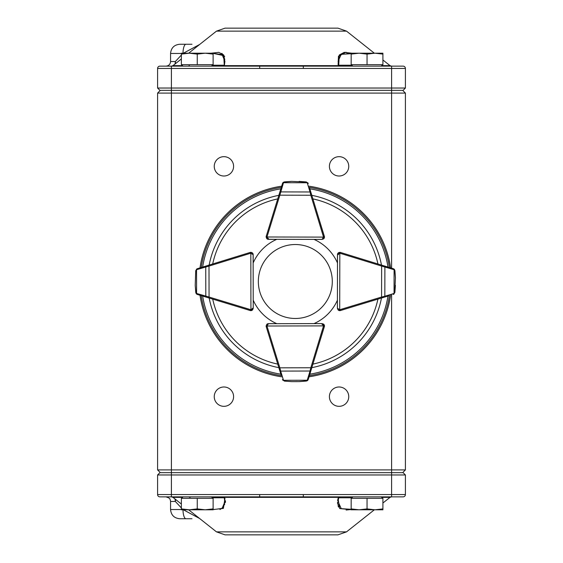 <?xml version="1.0" encoding="UTF-8"?>
<svg xmlns="http://www.w3.org/2000/svg" width="563" height="563" viewBox="0 0 563 563"><rect width="100%" height="100%" fill="white"/><g stroke="black" fill="none" stroke-linecap="round" stroke-linejoin="round"><path stroke-width="0.84" d="M183.052 66.138L181.589 64.675M352.846 496.862L351.375 498.325M183.052 496.862L181.589 498.325M352.846 66.138L351.375 64.675M340.277 496.862L339.137 497.206A0.922 0.464 -134.2 0 1 339.081 497.291A0.922 0.464 -134.2 0 1 339.074 497.298A0.922 0.464 -134.2 0 1 338.736 497.354L340.277 496.862L338.623 497.988M181.377 507.946L175.353 501.464L175.037 499.008M191.99 518.741L179.78 518.741C174.185 518.192 171.11 515.124 170.568 509.529L181.377 509.529M337.948 534.85L225.052 534.85L216.466 531.859L346.534 531.859L337.948 534.85M349.904 509.628L346.132 510.036M339.398 506.728L338.884 505.757M338.581 504.969L338.37 504.166M338.644 497.776L338.11 501.739L341.262 508.67L351.171 509.304M346.534 531.859L374.353 509.796M382.91 503.012L390.039 497.354L381.735 497.354M339.778 508.565L351.91 509.796L339.637 508.424L338.039 498.501L338.736 497.354L224.264 497.354L224.961 498.501L223.391 508.396L211.09 509.796M225.496 502.344L225.383 500.683M338.644 497.924A0.922 0.725 -165.3 0 1 338.039 498.501L337.617 500.683M337.504 502.344L337.645 504.181M337.99 505.644L338.666 507.129M181.377 53.471L170.568 53.471C171.11 47.876 174.185 44.808 179.78 44.259L191.99 44.259M346.534 31.141L216.466 31.141L225.052 28.15L337.948 28.15L346.534 31.141L374.353 53.203M211.09 53.203L218.782 52.359L223.694 54.949L224.334 66.138L224.89 61.261L222.096 54.59L213.117 53.365L223.018 55.47M223.652 56.349L224.405 57.996M224.623 58.798L224.785 59.678M339.081 176.015A9.677 9.677 0 0 0 347.455 161.504A9.677 9.677 0 0 0 330.699 161.504A9.677 9.677 0 0 0 339.081 176.015M339.081 406.331A9.677 9.677 0 0 0 347.455 391.82A9.677 9.677 0 0 0 330.699 391.82A9.677 9.677 0 0 0 339.081 406.331M223.919 176.015A9.677 9.677 0 0 0 232.301 161.504A9.677 9.677 0 0 0 215.545 161.504A9.677 9.677 0 0 0 223.919 176.015M223.919 406.331A9.677 9.677 0 0 0 232.301 391.82A9.677 9.677 0 0 0 215.545 391.82A9.677 9.677 0 0 0 223.919 406.331M382.91 59.988L390.039 65.646L391.475 66.138M346.034 52.218L338.469 56.223L338.11 64.766M224.693 56.56L221.836 53.379M224.356 65.224L224.257 65.794A0.922 0.711 -161.9 0 1 224.623 65.646L338.377 65.646L338.666 66.138L339.292 54.97L344.211 52.359L351.91 53.203M189.717 497.354L188.999 496.862L189.717 497.354M391.848 66.138L403.108 66.138A2.301 2.301 0 0 1 405.409 68.447L157.591 68.447A2.301 2.301 0 0 1 159.892 66.138L403.108 66.138A2.301 2.301 0 0 1 405.409 68.447L405.409 88.032L403.108 90.333L159.892 90.333L157.591 88.032L405.409 88.032L405.409 68.447L405.409 88.032L403.108 90.333L405.409 88.032M263.927 496.89L259.691 496.862L259.691 494.553L405.409 494.553L405.409 474.968L157.591 474.968L157.591 494.553A2.301 2.301 0 0 0 159.892 496.862L403.108 496.862A2.301 2.301 0 0 0 405.409 494.553A2.301 2.301 0 0 1 403.108 496.862L400.807 496.862M187.993 66.138L189.492 65.646L187.993 66.138M303.309 68.447L303.309 66.138L299.073 66.11M157.591 474.968L159.892 472.667L171.405 472.667L171.405 469.901L405.409 469.901L405.409 93.099L157.591 93.099L157.591 469.901L171.405 469.901L171.405 66.138M405.409 469.901L405.409 93.099L402.651 90.333L405.409 93.099L402.651 90.333L405.409 93.099L405.409 469.901L402.651 472.667L405.409 469.901M157.591 469.901L160.349 472.667M160.349 90.333L157.591 93.099M159.892 66.138A2.301 2.301 0 0 0 157.591 68.447L157.591 88.032M346.604 52.95L351.171 53.696L341.227 54.344L338.11 61.261L338.771 65.484L339.658 66.138M338.377 65.646A0.922 0.711 -18.1 0 1 338.743 65.794L338.644 65.224L338.743 65.794A0.922 0.852 -90 0 0 339.412 66.138M224.257 65.794A0.922 0.852 -90 0 1 223.588 66.138M175.037 63.992L175.353 61.536L181.377 55.054M183.397 53.203L199.626 44.491M175.522 63.612L175.353 61.536L170.568 61.536C170.293 64.33 168.759 65.871 165.958 66.138M259.691 68.447L259.691 66.138M405.409 474.968L405.409 494.553L405.409 474.968L403.108 472.667L405.409 474.968L403.108 472.667L391.595 472.667L391.595 496.862M159.892 496.862A2.301 2.301 0 0 1 157.591 494.553L171.405 494.553L171.405 472.667L391.595 472.667L391.595 294.963M222.723 496.862L224.264 497.354A0.922 0.464 -45.8 0 1 223.926 497.298L222.723 496.862L223.926 497.298A0.922 0.464 -45.8 0 1 223.863 497.206L222.723 496.862M213.117 509.628L222.089 508.424L224.89 501.739L224.461 498.206M224.356 497.776A0.922 0.725 -14.7 0 0 224.37 498.023L224.841 502.836M224.693 503.878L224.447 504.856M223.279 507.2L219.985 509.55M303.309 496.862L303.309 494.553M199.626 518.509L183.397 509.796M175.536 499.402L175.353 501.464L170.568 501.464L170.315 499.972C169.393 499.325 171.574 498.649 165.958 496.862M188.999 496.862L190.378 497.206M208.669 496.862L223.926 497.298L224.37 498.016A0.922 0.725 -14.7 0 0 224.961 498.501M382.91 54.097L382.91 53.203L374.972 53.203L382.91 54.097L382.91 64.675L367.041 64.675L367.041 54.097L374.972 53.203L359.103 53.203L367.041 54.097M351.171 54.097L359.103 53.203L351.171 53.203L351.171 64.675L367.041 64.675M213.117 508.903L213.117 509.796L205.185 509.796L213.117 508.903L213.117 498.325L197.247 498.325L197.247 508.903L205.185 509.796L189.316 509.796L197.247 508.903M181.377 508.903L189.316 509.796L181.377 509.796L181.377 498.325L197.247 498.325M382.91 508.903L382.91 509.796L374.972 509.796L382.91 508.903L382.91 498.325L367.041 498.325L367.041 508.903L374.972 509.796L359.103 509.796L367.041 508.903M351.171 508.903L359.103 509.796L351.171 509.796L351.171 498.325L367.041 498.325M213.117 54.097L213.117 53.203L205.185 53.203L213.117 54.097L213.117 64.675L197.247 64.675L197.247 54.097L205.185 53.203L189.316 53.203L197.247 54.097M181.377 54.097L189.316 53.203L181.377 53.203L181.377 64.675L197.247 64.675M276.869 249.451A36.982 36.982 0 0 0 276.785 313.5A36.982 36.982 0 0 0 332.297 281.549A36.982 36.982 0 0 0 276.869 249.451M208.725 265.194L209 266.074L196.951 269.586A0.922 0.633 72.9 0 1 197.331 268.706A2.301 2.301 0 0 0 197.149 268.769L195.72 270.662L197.331 268.706L250.148 252.442A2.301 2.301 0 0 1 250.816 252.344L252.449 253.012L253.125 254.638A2.301 2.301 0 0 0 251.464 252.435M252.315 308.299A1.379 1.379 0 0 1 250.936 309.685L250.824 253.266A1.379 1.379 0 0 0 250.415 253.322L250.148 252.442A2.301 2.301 0 0 1 250.816 252.344L250.824 253.266L253.125 254.638L253.237 308.299L252.569 309.924L250.936 310.607A2.301 2.301 0 0 1 250.268 310.509L197.381 294.463L196.417 293.879L195.762 292.514L195.234 285.638M195.72 270.662L195.22 285.307L195.889 292.408L196.586 293.372A0.922 0.577 126.1 0 0 196.691 294.118M195.22 285.307A0.922 0.922 0 0 0 195.22 285.342A0.922 0.922 0 0 1 195.22 285.307A0.922 0.922 0 0 0 195.22 285.342L195.769 292.542M196.452 293.914L197.198 294.393A2.301 2.301 0 0 0 197.381 294.463A0.922 0.633 106.9 0 1 197.001 293.576L209.063 297.039L208.796 297.926M196.642 269.051A0.922 0.577 53.7 0 0 196.536 269.797L195.84 270.761M250.415 253.322L209 266.074L209.063 297.039L250.535 309.622A1.379 1.379 0 0 0 250.936 309.685L253.237 308.299L252.569 309.924M206.121 265.996A0.922 0.633 72.9 0 0 205.741 266.883L205.805 296.251A0.922 0.633 106.9 0 0 206.192 297.13M250.936 309.685L250.936 310.607A2.301 2.301 0 0 0 252.125 310.276A2.301 2.301 0 0 1 250.268 310.509L250.535 309.622M281.099 374.986L266.222 326.688A2.301 2.301 0 0 1 266.123 326.012L266.792 324.379L268.417 323.704A2.301 2.301 0 0 0 266.742 324.436A2.301 2.301 0 0 1 268.474 323.648L276.736 323.648A46.06 46.06 0 0 1 253.223 300.199M322.078 324.513A1.379 1.379 0 0 1 323.465 325.893L267.045 326.012A1.379 1.379 0 0 0 267.101 326.413L266.222 326.688A2.301 2.301 0 0 1 266.123 326.012L267.045 326.012L268.417 323.704L322.078 323.591L323.711 324.267L324.387 325.893A2.301 2.301 0 0 1 324.288 326.568L308.243 379.448L307.658 380.419L306.321 381.067L299.417 381.601M284.442 381.116L282.485 379.504A2.301 2.301 0 0 0 282.556 379.687L284.442 381.116L291.648 381.63L299.094 381.608L306.195 380.947L307.152 380.243A0.922 0.577 36.1 0 0 307.898 380.138M299.094 381.608A0.922 0.922 0 0 0 299.122 381.608A0.922 0.922 0 0 1 299.094 381.608A0.922 0.922 0 0 0 299.122 381.608L306.195 380.947M307.694 380.384L308.179 379.631A2.301 2.301 0 0 0 308.243 379.448L309.615 374.923M278.981 368.103L279.86 367.829L280.663 371.087L310.03 371.024L310.825 367.766L311.705 368.033M282.83 380.187A0.922 0.577 -36.3 0 0 283.576 380.292L284.54 380.989M267.101 326.413L279.86 367.829L310.825 367.766L323.408 326.301A1.379 1.379 0 0 0 323.465 325.893L322.078 323.591L323.711 324.267M282.556 379.687A2.301 2.301 0 0 1 282.485 379.504A0.922 0.633 -17.1 0 0 283.372 379.884L283.576 380.292L307.152 380.243L307.363 379.835A0.922 0.633 16.9 0 0 308.243 379.448A2.301 2.301 0 0 1 308.179 379.631M279.776 370.707A0.922 0.633 -17.1 0 0 280.663 371.087L283.372 379.884M307.363 379.835L310.03 371.024A0.922 0.633 16.9 0 0 310.91 370.644M323.465 325.893L324.387 325.893A2.301 2.301 0 0 0 323.429 324.028A2.301 2.301 0 0 1 324.288 326.568L323.408 326.301M338.511 310.276A2.301 2.301 0 0 0 339.7 310.607L338.074 309.924L337.399 308.299L337.511 254.638L338.187 253.012L339.82 252.344A2.301 2.301 0 0 1 340.488 252.442L393.312 268.706L394.276 269.29L394.916 270.627L395.423 277.538M388.73 295.835L340.376 310.509A2.301 2.301 0 0 1 339.7 310.607L339.82 253.266L337.511 254.638A2.301 2.301 0 0 1 338.187 253.012A2.301 2.301 0 0 0 337.511 254.638L338.187 253.012A2.301 2.301 0 0 1 339.172 252.435A2.301 2.301 0 0 0 337.469 254.659L337.469 262.914A46.06 46.06 0 0 0 313.992 239.388M394.874 292.514L393.255 294.463A2.301 2.301 0 0 0 393.438 294.393L394.874 292.514L395.416 285.342L394.747 292.408L395.43 277.869L394.797 270.761L394.1 269.797A0.922 0.577 -53.7 0 0 393.994 269.051M395.43 277.869A0.922 0.922 0 0 0 395.43 277.833A0.922 0.922 0 0 1 395.43 277.869A0.922 0.922 0 0 0 395.43 277.833L394.916 270.627M394.241 269.255L393.495 268.769A2.301 2.301 0 0 0 393.312 268.706A0.922 0.633 -72.9 0 1 393.692 269.586L381.637 266.074L381.911 265.194M389.737 267.608L388.794 267.312M381.841 297.926L381.573 297.039L384.832 296.251L384.895 266.883A0.922 0.633 -72.9 0 0 384.515 265.996M393.945 294.118A0.922 0.577 -126.1 0 0 394.051 293.372L394.747 292.408M338.074 309.924L337.399 308.299L339.7 309.685A1.379 1.379 0 0 0 340.108 309.622L381.573 297.039L381.637 266.074L340.221 253.322A1.379 1.379 0 0 0 339.82 253.266L339.82 252.344A2.301 2.301 0 0 1 340.488 252.442L340.221 253.322M393.438 294.393A2.301 2.301 0 0 1 393.255 294.463A0.922 0.633 -106.9 0 0 393.643 293.576L394.051 293.372L394.1 269.797L393.692 269.586M384.452 297.13A0.922 0.633 -106.9 0 0 384.832 296.251L393.643 293.576M323.429 238.972A2.301 2.301 0 0 0 324.387 237.107L323.711 238.733L322.078 239.409L268.417 239.296L266.792 238.621L266.123 236.988A2.301 2.301 0 0 1 266.222 236.312L282.485 183.496L283.069 182.532L284.442 181.884L291.317 181.385M309.615 188.077L324.288 236.432A2.301 2.301 0 0 1 324.387 237.107L267.045 236.988L268.417 239.296A2.301 2.301 0 0 1 266.792 238.621A2.301 2.301 0 0 0 268.417 239.296L266.792 238.621A2.301 2.301 0 0 1 266.742 238.564A2.301 2.301 0 0 0 268.474 239.352L276.736 239.352A46.06 46.06 0 0 0 253.174 262.914L253.174 254.659A2.301 2.301 0 0 0 251.471 252.435M306.293 181.933L308.243 183.552A2.301 2.301 0 0 0 308.179 183.369L306.293 181.933L299.122 181.392L306.195 182.053L291.648 181.37L284.54 182.011L283.576 182.708A0.922 0.577 -143.7 0 0 282.83 182.813M291.648 181.37A0.922 0.922 0 0 0 291.613 181.377A0.922 0.922 0 0 1 291.648 181.37A0.922 0.922 0 0 0 291.613 181.377L284.54 182.011M283.034 182.567L282.556 183.313A2.301 2.301 0 0 0 282.485 183.496A0.922 0.633 -162.9 0 1 283.372 183.116L279.86 195.171L278.981 194.897M311.705 194.967L310.825 195.234L310.03 191.976L280.663 191.913A0.922 0.633 -162.9 0 0 279.776 192.293M307.898 182.862A0.922 0.577 143.9 0 0 307.152 182.757L306.195 182.053M323.711 238.733L322.078 239.409L323.465 237.107A1.379 1.379 0 0 0 323.408 236.699L310.825 195.234L279.86 195.171L267.101 236.587A1.379 1.379 0 0 0 267.045 236.988L266.123 236.988A2.301 2.301 0 0 1 266.222 236.312L267.101 236.587M308.179 183.369A2.301 2.301 0 0 1 308.243 183.552A0.922 0.633 163.1 0 0 307.363 183.165L307.152 182.757L283.576 182.708L283.372 183.116M310.91 192.356A0.922 0.633 163.1 0 0 310.03 191.976L307.363 183.165M317.757 348.082L324.365 326.631A2.301 2.301 0 0 0 323.415 324.021M323.415 238.979A2.301 2.301 0 0 0 324.365 236.369L317.757 214.918M200.013 267.882A96.273 96.273 0 0 1 281.655 186.198M309.045 186.212A96.273 96.273 0 0 1 390.623 267.882M390.602 295.265A96.273 96.273 0 0 1 309.045 376.788M281.655 376.802A96.273 96.273 0 0 1 200.034 295.265M354.275 306.286L340.446 310.544A2.301 2.301 0 0 1 338.553 310.297M313.992 323.612A46.06 46.06 0 0 0 337.42 300.199M236.361 306.286L250.19 310.544A2.301 2.301 0 0 0 252.083 310.297M351.924 497.776L338.708 497.776M185.994 518.741A9.212 2.998 -90 0 1 182.996 509.796M182.553 497.354L172.961 497.354L171.525 496.862M185.994 44.259A9.212 2.998 90 0 0 182.996 53.203M212.371 65.224L224.306 65.224M381.735 65.646L390.039 65.646M181.377 58.96L172.961 65.646L182.553 65.646M391.595 268.178L391.595 66.138M338.694 65.224L351.924 65.224M171.405 496.862L171.405 494.553L259.691 494.553M224.278 497.776L212.371 497.776M196.951 269.586L196.536 269.797L196.586 293.372L197.001 293.576M340.108 309.622L340.376 310.509A2.301 2.301 0 0 1 339.7 310.607M338.433 254.638A1.379 1.379 0 0 1 339.82 253.266M339.172 252.435A2.301 2.301 0 0 0 338.187 253.012M323.408 236.699L324.288 236.432A2.301 2.301 0 0 1 324.387 237.107M268.424 238.374A1.379 1.379 0 0 1 267.045 236.988M209.154 265.067A87.715 87.715 0 0 1 278.84 195.34M311.818 195.347A87.715 87.715 0 0 1 381.482 265.067M381.468 298.038A87.715 87.715 0 0 1 311.818 367.653M278.84 367.66A87.715 87.715 0 0 1 209.176 298.038M280.846 374.17A93.796 93.796 0 0 1 202.666 296.061M387.977 296.061A93.796 93.796 0 0 1 309.847 374.163M309.847 188.837A93.796 93.796 0 0 1 387.998 267.073M202.645 267.073A93.796 93.796 0 0 1 280.846 188.83M201.209 267.509A95.14 95.14 0 0 1 281.289 187.395M309.411 187.409A95.14 95.14 0 0 1 389.427 267.509M389.406 295.624A95.14 95.14 0 0 1 309.411 375.591M281.289 375.605A95.14 95.14 0 0 1 201.23 295.624M312.894 198.887A84.464 84.464 0 0 1 377.942 263.977M377.921 299.115A84.464 84.464 0 0 1 312.894 364.113M277.749 364.113A84.464 84.464 0 0 1 212.715 299.115M212.694 263.977A84.464 84.464 0 0 1 277.749 198.887M211.449 66.138L212.913 64.675M381.235 496.862L382.699 498.325M211.449 496.862L212.913 498.325M381.235 66.138L382.699 64.675M170.568 509.529L170.568 501.464M216.466 531.859L188.647 509.796M181.377 504.04L172.961 497.354M216.466 31.141L188.647 53.203M390.039 497.354L391.475 496.862M172.961 65.646L171.525 66.138M224.89 61.261L224.229 65.484L223.349 66.138M170.568 53.471L170.568 61.536M338.63 498.016L338.11 501.739M253.125 254.638L252.449 253.012M196.417 293.879L196.086 293.457M268.417 323.704L266.792 324.379M307.658 380.419L307.236 380.75M394.276 269.29L394.6 269.719M283.076 182.532L283.499 182.208"/></g></svg>
